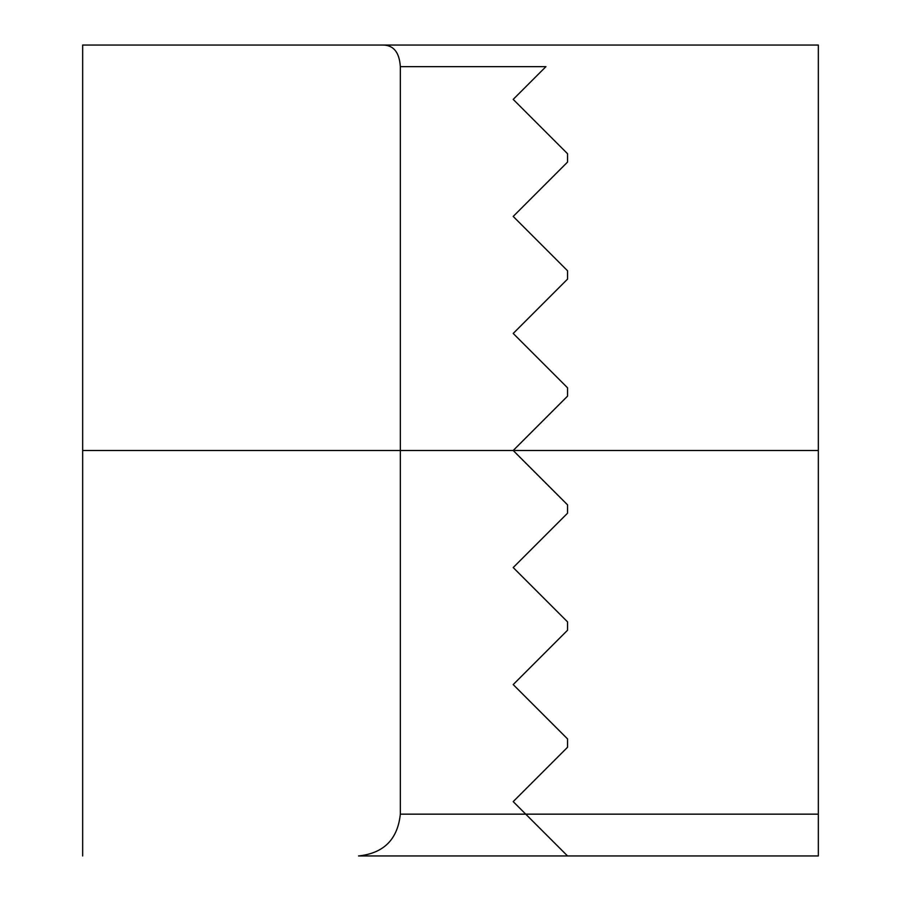<?xml version="1.0" encoding="UTF-8"?>
<svg xmlns="http://www.w3.org/2000/svg" width="901" height="901" viewBox="0 0 901 901"><rect width="100%" height="100%" fill="white"/><g stroke="black" fill="none" stroke-linecap="round" stroke-linejoin="round"><path stroke-width="1.35" d="M82.667 855.95L82.667 45.05L382.553 45.05C393.444 44.971 399.368 52.168 400.337 66.651L400.337 814.155C397.679 839.36 383.747 853.292 358.542 855.95L382.553 855.95M358.542 855.95L818.333 855.95L818.333 814.155L525.734 814.155L513.198 801.608L567.54 747.278L567.54 738.91L513.198 684.58L567.54 630.238L567.54 621.87L513.198 567.54L567.54 513.198L567.54 504.842L513.198 450.5L567.54 396.158L567.54 387.802L513.198 333.46L567.54 279.13L567.54 270.762L513.198 216.42L567.54 162.09L513.198 216.42M818.333 814.155L818.333 45.05L382.553 45.05M567.54 855.95L525.734 814.155L400.337 814.155M545.938 66.651L513.198 99.392L545.938 66.651L400.337 66.651M513.198 333.46L567.54 279.13M513.198 99.392L567.54 153.722L567.54 162.09M82.667 450.5L818.333 450.5"/></g></svg>
